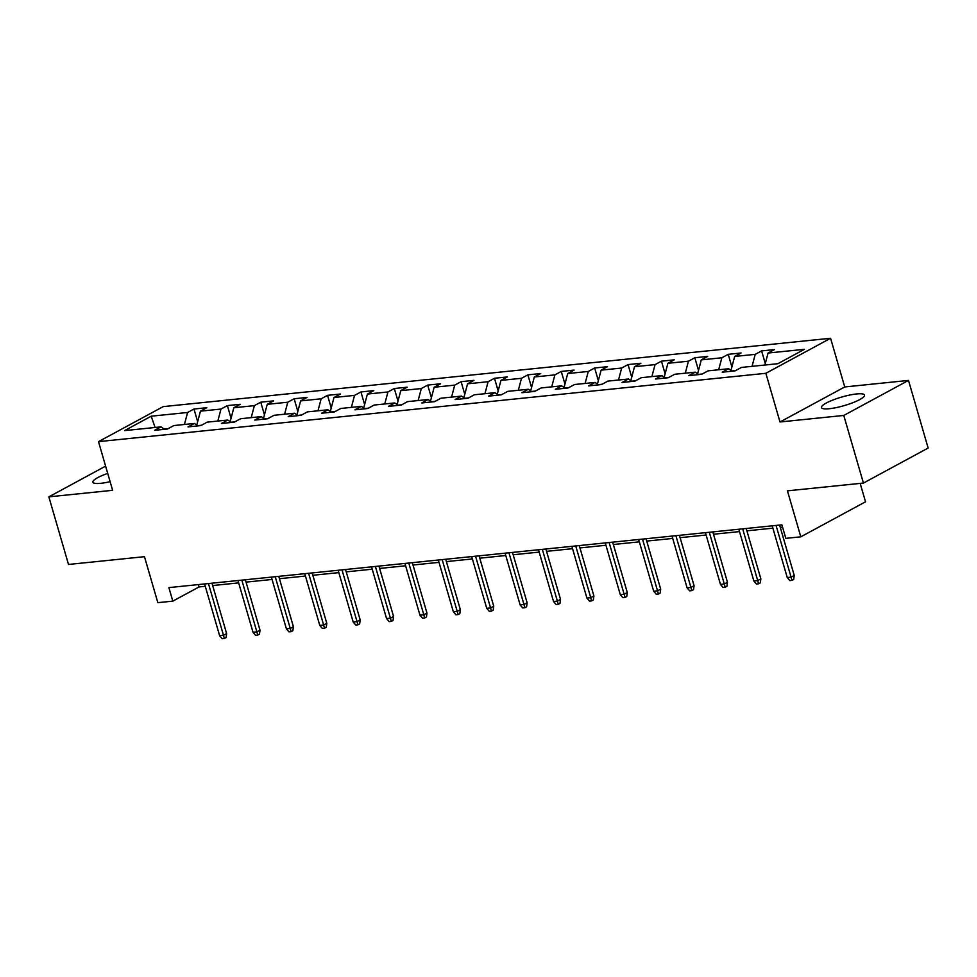<?xml version="1.0" encoding="UTF-8"?>
<svg xmlns="http://www.w3.org/2000/svg" width="977" height="977" viewBox="0 0 977 977"><rect width="100%" height="100%" fill="white"/><g stroke="black" fill="none" stroke-linecap="round" stroke-linejoin="round"><path stroke-width="1.47" d="M107.714 473.393A22.41 4.458 -16.2 0 0 92.864 482.198A22.41 4.458 -16.2 0 0 100.741 483.322A22.41 4.458 -16.2 0 0 110.12 481.673M829.326 408.716A22.41 4.458 -16.2 0 0 852.762 402.744A22.41 4.458 -16.2 0 0 864.486 395.074A22.41 4.458 -16.2 0 0 856.609 393.951A22.41 4.458 -16.2 0 0 833.173 399.923A22.41 4.458 -16.2 0 0 821.437 407.592A22.41 4.458 -16.2 0 0 829.326 408.716M830.584 338.274L163.22 406.615L98.494 441.641L765.846 373.299L830.584 338.274L844.726 386.953L780 421.979L843.774 415.445L908.5 380.419L844.726 386.953M908.5 380.419L928.15 448.04L863.424 483.065L787.438 490.845L800.798 536.825L865.524 501.799L860.175 483.395M105.601 466.139L48.85 496.853L68.5 564.462L144.474 556.682L157.834 602.662L172.819 601.136L199.064 586.933L205.268 586.298M843.774 415.445L863.424 483.065M164.527 429.306L161.01 426.876L154.622 430.32L167.458 429.013L173.845 425.557L194.399 423.456L188.011 426.9L200.859 425.593L207.234 422.137L227.788 420.037L221.4 423.481L234.248 422.174L240.623 418.718L261.177 416.617L254.789 420.073L267.637 418.754L274.012 415.298L294.565 413.198L288.178 416.654L301.026 415.335L307.401 411.879L327.954 409.778L321.567 413.234L334.415 411.915L340.802 408.459L361.343 406.359L354.956 409.815L367.804 408.496L374.191 405.04L394.732 402.939L388.345 406.395L401.193 405.076L407.58 401.62L428.121 399.52L421.734 402.976L434.582 401.657L440.969 398.201L461.51 396.1L455.123 399.556L467.971 398.237L474.358 394.781L494.899 392.681L488.512 396.137L501.36 394.818L507.747 391.362L528.288 389.261L521.901 392.717L534.749 391.398L541.136 387.942L561.677 385.842L555.29 389.298L568.138 387.979L574.525 384.523L595.066 382.422L588.679 385.878L601.527 384.559L607.914 381.103L628.455 379.003L622.08 382.459L634.916 381.14L641.303 377.684L661.844 375.583L655.469 379.039L668.305 377.72L674.692 374.264L695.233 372.164L688.858 375.62L701.694 374.301L708.081 370.845L728.634 368.744L722.247 372.2L735.083 370.881L741.47 367.425L777.851 363.7L804.45 349.314L768.056 353.039L774.443 349.583L761.608 350.902L765.284 363.566M161.01 426.876L124.616 430.601L151.215 416.202L187.596 412.477L193.983 409.021L197.659 421.685M761.608 350.902L755.221 354.358L734.667 356.458L741.054 353.002L728.219 354.321L721.832 357.777L701.278 359.878L707.666 356.422L694.83 357.741L688.443 361.197L667.889 363.297L674.277 359.841L661.441 361.16L655.054 364.616L634.5 366.717L640.888 363.261L628.052 364.58L621.665 368.036L601.111 370.136L607.499 366.68L594.663 367.999L588.276 371.455L567.722 373.556L574.11 370.1L561.262 371.419L554.887 374.875L534.334 376.975L540.721 373.519L527.873 374.838L521.498 378.294L500.945 380.395L507.332 376.939L494.484 378.258L488.109 381.714L467.556 383.814L473.943 380.358L461.095 381.677L454.72 385.133L434.167 387.234L440.554 383.778L427.706 385.097L421.319 388.541L400.778 390.653L407.165 387.197L394.317 388.516L387.93 391.96L367.389 394.073L373.776 390.617L360.928 391.936L354.541 395.38L334 397.492L340.387 394.036L327.539 395.343L321.152 398.799L300.611 400.912L306.998 397.456L294.15 398.763L287.763 402.219L267.222 404.331L273.609 400.875L260.761 402.182L254.374 405.638L233.833 407.751L240.22 404.295L227.372 405.602L220.985 409.058L200.444 411.17L206.831 407.714L193.983 409.021M800.798 536.825L785.813 538.351L781.881 524.832L168.887 587.604L172.819 601.136M201.433 425.276L197.598 425.667M197.916 425.887L194.399 423.456M200.444 411.17L196.768 425.093M220.985 409.058L217.822 421.05M234.822 421.856L230.987 422.247M231.305 422.467L227.788 420.037M233.833 407.751L230.157 421.673M254.374 405.638L251.211 417.631M268.223 418.437L264.376 418.828M264.694 419.048L261.177 416.617M267.222 404.331L263.546 418.254M287.763 402.219L284.6 414.211M301.612 415.017L297.765 415.408M298.083 415.628L294.565 413.198M300.611 400.912L296.935 414.834M321.152 398.799L317.989 410.792M335.001 411.598L331.154 411.989M331.472 412.221L327.954 409.778M334 397.492L330.324 411.415M354.541 395.38L351.378 407.372M368.39 408.178L364.543 408.569M364.861 408.801L361.343 406.359M367.389 394.073L363.713 407.995M387.93 391.96L384.767 403.953M401.779 404.759L397.932 405.15M398.25 405.382L394.732 402.939M400.778 390.653L397.102 404.576M421.319 388.541L418.156 400.533M435.168 401.339L431.321 401.73M431.639 401.962L428.121 399.52M434.167 387.234L430.491 401.156M454.72 385.133L451.545 397.114M468.557 397.92L464.71 398.311M465.028 398.543L461.51 396.1M467.556 383.814L463.88 397.737M488.109 381.714L484.934 393.694M501.946 394.5L498.099 394.891M498.417 395.123L494.899 392.681M500.945 380.395L497.269 394.317M521.498 378.294L518.323 390.275M535.335 391.081L531.488 391.472M531.806 391.704L528.288 389.261M534.334 376.975L530.658 390.898M554.887 374.875L551.724 386.855M568.724 387.661L564.877 388.052M565.207 388.284L561.677 385.842M567.722 373.556L564.047 387.478M588.276 371.455L585.113 383.436M602.113 384.242L598.266 384.633M598.596 384.865L595.066 382.422M601.111 370.136L597.435 384.059M621.665 368.036L618.502 380.016M635.502 380.822L631.655 381.213M631.985 381.445L628.455 379.003M634.5 366.717L630.824 380.639M655.054 364.616L651.891 376.597M668.891 377.403L665.044 377.794M665.374 378.026L661.844 375.583M667.889 363.297L664.213 377.22M688.443 361.197L685.28 373.177M702.28 373.983L698.433 374.374M698.763 374.606L695.233 372.164M701.278 359.878L697.602 373.8M721.832 357.777L718.669 369.758M735.669 370.564L731.822 370.955M732.152 371.187L728.634 368.744M734.667 356.458L730.991 370.381M755.221 354.358L752.058 366.338M768.056 353.039L764.893 365.032M780 421.979L765.846 373.299M48.85 496.853L112.636 490.32L98.494 441.641M212.668 585.541L238.657 582.878M246.057 582.121L272.046 579.459M279.446 578.702L305.435 576.039M312.835 575.282L338.836 572.62M346.224 571.863L372.225 569.2M379.613 568.443L405.614 565.781M413.002 565.024L439.003 562.361M446.391 561.604L472.392 558.942M479.78 558.185L505.781 555.522M513.169 554.765L539.17 552.103M546.558 551.346L572.559 548.683M579.947 547.926L605.948 545.264M613.336 544.507L639.337 541.844M646.725 541.087L672.726 538.425M680.114 537.668L706.115 535.005M713.503 534.248L739.504 531.586M746.892 530.829L772.892 528.166M780.281 527.409L782.565 527.177M168.044 428.695L164.209 429.086M151.215 416.202L155.074 427.474M187.596 412.477L184.433 424.47M198.38 584.588L199.064 586.933M728.219 354.321L731.895 366.986M694.83 357.741L698.506 370.405M661.441 361.16L665.117 373.825M628.052 364.58L631.728 377.244M594.663 367.999L598.339 380.664M561.262 371.419L564.95 384.083M527.873 374.838L531.561 387.503M494.484 378.258L498.172 390.922M461.095 381.677L464.783 394.342M427.706 385.097L431.394 397.761M394.317 388.516L398.005 401.181M360.928 391.936L364.604 404.588M327.539 395.343L331.215 408.007M294.15 398.763L297.826 411.427M260.761 402.182L264.437 414.846M227.372 405.602L231.048 418.266M776.068 525.431L791.089 577.163L794.24 575.453L793.703 579.434L791.956 580.387L791.089 577.163L787.242 577.554L772.209 525.821M794.24 575.453L779.609 525.064M791.956 580.387L789.819 580.607L787.242 577.554M742.679 528.85L757.7 580.582L760.851 578.872L760.314 582.854L758.567 583.806L757.7 580.582L753.853 580.973L738.82 529.241M760.851 578.872L746.22 528.484M758.567 583.806L756.43 584.026L753.853 580.973M709.29 532.27L724.311 584.002L727.462 582.292L726.925 586.273L725.178 587.226L724.311 584.002L720.464 584.393L705.431 532.66M727.462 582.292L712.819 531.903M725.178 587.226L723.041 587.446L720.464 584.393M675.901 535.689L690.922 587.409L694.073 585.712L693.536 589.693L691.789 590.645L690.922 587.409L687.075 587.812L672.042 536.08M694.073 585.712L679.43 535.323M691.789 590.645L689.652 590.865L687.075 587.812M642.512 539.109L657.533 590.829L660.684 589.131L660.147 593.112L658.4 594.065L657.533 590.829L653.686 591.232L638.653 539.499M660.684 589.131L646.041 538.742M658.4 594.065L656.263 594.272L653.686 591.232M609.123 542.528L624.144 594.248L627.295 592.55L626.758 596.532L625.011 597.484L624.144 594.248L620.297 594.651L605.264 542.919M627.295 592.55L612.652 542.162M625.011 597.484L622.874 597.692L620.297 594.651M575.734 545.948L590.755 597.668L593.906 595.97L593.369 599.951L591.622 600.892L590.755 597.668L586.908 598.071L571.875 546.338M593.906 595.97L579.263 545.581M591.622 600.892L589.485 601.111L586.908 598.071M542.333 549.367L557.366 601.087L560.517 599.389L559.98 603.371L558.233 604.311L557.366 601.087L553.519 601.49L538.486 549.758M560.517 599.389L545.874 549.001M558.233 604.311L556.096 604.531L553.519 601.49M508.944 552.787L523.977 604.507L527.128 602.809L526.591 606.79L524.844 607.731L523.977 604.507L520.13 604.91L505.097 553.177M527.128 602.809L512.485 552.42M524.844 607.731L522.707 607.95L520.13 604.91M475.555 556.206L490.588 607.926L493.739 606.228L493.202 610.21L491.455 611.15L490.588 607.926L486.729 608.329L471.708 556.597M493.739 606.228L479.096 555.84M491.455 611.15L489.318 611.37L486.729 608.329M442.166 559.626L457.199 611.346L460.35 609.648L459.813 613.629L458.066 614.57L457.199 611.346L453.34 611.749L438.319 560.016M460.35 609.648L445.707 559.259M458.066 614.57L455.917 614.789L453.34 611.749M408.777 563.045L423.81 614.765L426.961 613.067L426.424 617.049L424.677 617.989L423.81 614.765L419.951 615.168L404.93 563.436M426.961 613.067L412.318 562.679M424.677 617.989L422.528 618.209L419.951 615.168M375.388 566.465L390.421 618.185L393.572 616.487L393.035 620.468L391.288 621.409L390.421 618.185L386.562 618.588L371.541 566.855M393.572 616.487L378.929 566.098M391.288 621.409L389.139 621.628L386.562 618.588M341.999 569.884L357.032 621.604L360.183 619.907L359.646 623.888L357.9 624.828L357.032 621.604L353.173 622.007L338.152 570.275M360.183 619.907L345.54 569.518M357.9 624.828L355.75 625.048L353.173 622.007M308.61 573.304L323.643 625.024L326.794 623.326L326.257 627.307L324.511 628.248L323.643 625.024L319.784 625.427L304.763 573.694M326.794 623.326L312.151 572.937M324.511 628.248L322.361 628.467L319.784 625.427M275.221 576.723L290.254 628.443L293.405 626.745L292.868 630.727L291.122 631.667L290.254 628.443L286.395 628.834L271.374 577.114M293.405 626.745L278.763 576.357M291.122 631.667L288.972 631.887L286.395 628.834M241.832 580.143L256.866 631.863L260.004 630.165L259.479 634.146L257.72 635.087L256.866 631.863L253.006 632.253L237.985 580.533M260.004 630.165L245.374 579.776M257.72 635.087L255.583 635.306L253.006 632.253M208.443 583.562L223.477 635.282L226.615 633.584L226.09 637.566L224.331 638.506L223.477 635.282L219.617 635.673L204.596 583.953M226.615 633.584L211.985 583.196M224.331 638.506L222.194 638.726L219.617 635.673"/></g></svg>
